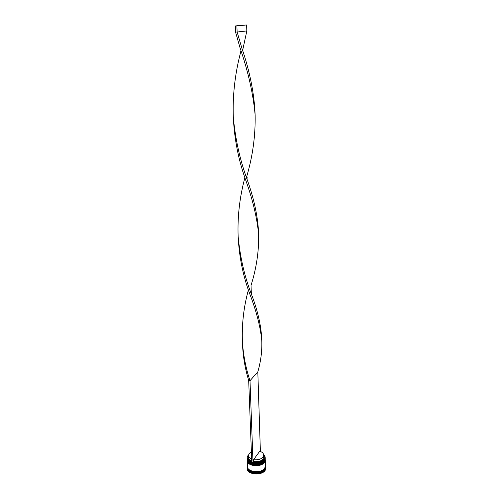 <?xml version="1.0" encoding="UTF-8"?>
<svg xmlns="http://www.w3.org/2000/svg" width="499" height="499" viewBox="0 0 499 499"><rect width="100%" height="100%" fill="white"/><g stroke="black" fill="none" stroke-linecap="round" stroke-linejoin="round"><path stroke-width="0.75" d="M263.709 455.743C266.266 459.298 259.605 463.615 253.461 462.255L253.08 462.779C258.126 463.465 261.894 462.405 264.376 459.591C265.337 458.169 265.362 456.772 264.458 455.394L263.597 454.433M263.591 454.408L264.545 455.444L265.212 457.396L264.464 459.691C261.177 465.062 246.818 463.652 247.092 458.032L247.623 456.036L248.502 454.932M248.496 454.963L247.704 455.974C246.425 458.768 247.778 460.926 251.777 462.448M247.092 458.032L247.828 460.696C250.454 464.974 261.782 464.762 264.482 460.377L265.212 457.396M247.167 459.666L247.884 461.849C250.523 466.128 261.819 465.91 264.52 461.519L265.256 459.03M265.649 466.79L265.58 466.415L265.649 466.79M265.462 466.066L264.751 469.334C261.482 474.78 247.211 473.339 247.479 467.632L247.448 466.69M265.456 465.611L265.955 467.376L265.181 469.815C261.757 475.541 246.762 474.031 247.049 468.031L247.423 466.241M265.25 458.731L264.507 461.138C261.22 466.521 246.874 465.112 247.148 459.473L247.148 459.361M265.281 459.866L264.545 462.286C261.258 467.675 246.924 466.259 247.198 460.614L247.192 460.502M265.287 459.978L265.462 465.873L264.719 468.199C261.451 473.638 247.167 472.204 247.435 466.503L247.198 460.614M265.474 466.253L264.732 468.573C261.464 474.019 247.18 472.584 247.448 466.883M265.955 467.376L265.194 470.345C261.769 476.071 246.787 474.561 247.067 468.561L247.049 468.031M251.652 459.149C249.637 458.282 248.564 457.096 248.446 455.593L249.138 453.56L251.377 451.813M251.727 461.064C249.712 460.197 248.645 459.005 248.521 457.502L248.446 455.593M251.752 461.787C248.583 460.427 247.492 458.593 248.477 456.279M262.424 463.378C258.451 465.461 254.403 465.604 250.292 463.802C254.403 465.604 258.451 465.461 262.424 463.378M262.412 462.217C258.42 464.32 254.353 464.457 250.224 462.642C254.353 464.457 258.42 464.32 262.412 462.217M247.317 467.981L247.373 468.355L247.317 467.981M252.419 472.622L252.987 472.771L252.419 472.622M261.682 472.017L262.187 471.78L261.682 472.017M263.69 455.063C262.848 458.625 259.468 460.172 253.567 459.698L259.754 451.227C262.218 452.05 263.534 453.335 263.69 455.063L263.746 456.965C262.904 460.54 259.536 462.093 253.635 461.612L253.461 462.255M253.567 459.698L253.635 461.612M253.08 462.779L251.783 462.529L248.689 380.45L249.999 380.712L257.821 371.911C260.852 361.326 262.175 350.909 261.782 340.655C260.447 326.857 256.467 311.351 249.849 294.129C243.082 276.159 239.177 256.873 238.123 236.27M260.384 451.445L257.821 371.911M253.03 462.847L249.999 380.712C245.97 368.649 243.437 355.856 242.414 342.333C241.703 324.325 243.712 306.835 248.433 289.863M261.782 340.655L261.757 339.844C261.276 326.109 257.802 310.821 251.34 293.992L251.034 285.391C256.411 268.269 258.95 251.359 258.663 234.673L258.65 234.243C258.033 217.221 254.097 198.708 246.843 178.711C239.776 159.206 235.26 138.672 233.307 117.109C232.534 96.064 234.867 74.856 240.3 53.48L240.905 50.761M248.689 380.45C244.94 368.2 242.845 355.35 242.389 341.896M258.663 234.673C257.072 217.645 252.606 199.039 245.258 178.842C238.322 159.218 234.343 138.678 233.307 117.221L233.307 117.165M242.595 50.605L246.83 30.919L237.125 32.023L241.734 47.723C249.887 71.538 254.359 94.018 255.145 115.163M251.34 293.992C244.498 276.303 240.094 257.135 238.135 236.482C237.405 216.641 239.663 197.049 244.897 177.7M246.843 178.711C247.273 178.318 247.248 177.519 246.78 176.309C252.706 156.218 255.494 135.822 255.145 115.119C253.249 94.043 248.215 71.625 240.044 47.873L235.559 32.055L237.125 32.023L236.894 25.898L246.637 24.95L246.83 30.919M246.637 24.95L235.328 25.929L235.559 32.055M235.328 25.929L236.894 25.898M264.495 460.957L265.25 458.612L264.501 460.833C261.208 466.216 246.862 464.806 247.136 459.174L247.142 459.248C246.868 464.881 261.214 466.291 264.501 460.914L265.25 458.575M262.418 462.76C258.432 464.85 254.378 464.993 250.255 463.184M247.142 459.211L247.142 459.248C247.005 465.049 261.033 466.372 264.42 461.064M264.532 462.099L265.281 459.754L264.532 461.98C261.245 467.37 246.911 465.954 247.186 460.309L247.186 460.384C246.911 466.029 261.251 467.444 264.539 462.055L265.281 459.716M262.43 463.914C258.463 465.997 254.428 466.135 250.323 464.338M247.186 460.346L247.186 460.384C247.055 466.197 261.071 467.519 264.458 462.205M265.431 466.471L264.688 468.567C261.507 473.869 247.61 472.653 247.51 467.095M265.256 458.843L265.268 459.223M247.148 459.473L247.167 459.853M242.763 51.16L241.734 47.723M241.073 51.322L240.3 53.48"/></g></svg>
